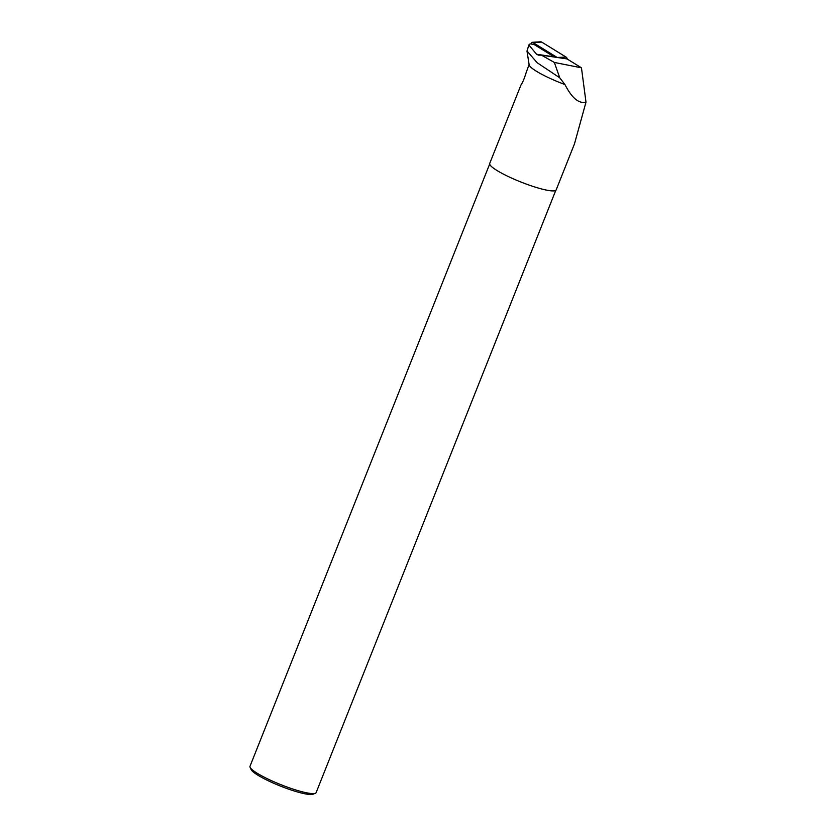 <?xml version="1.0" encoding="UTF-8"?>
<svg xmlns="http://www.w3.org/2000/svg" width="836" height="836" viewBox="0 0 836 836"><rect width="100%" height="100%" fill="white"/><g stroke="black" fill="none" stroke-linecap="round" stroke-linejoin="round"><path stroke-width="1.25" d="M557.163 57.465A1.087 0.878 -81.6 0 0 557.131 57.444L532.731 42.417A1.087 0.878 -81.6 0 0 531.414 43.566L531.456 44.047M532.313 42.312L540.578 41.8A2.832 2.278 98.4 0 1 541.686 42.082L566.077 57.099A2.832 2.278 98.4 0 1 567.216 59.032L566.066 57.099L541.686 42.082L532.731 42.417M541.467 55.155L567.017 58.917L581.459 67.81L554.341 62.439L541.467 55.155L538.551 55.166L536.545 54.246L528.875 44.966L530.108 43.848L533.943 44.412L554.132 56.838A11.401 9.196 98.4 0 0 554.54 57.078M528.864 44.956L527.025 50.996L537.13 62.7L559.754 77.8L564.937 84.551A35.77 5.716 -158.3 0 1 529.136 64.78L526.983 51.006M564.937 84.551C571.845 98.031 578.857 103.894 585.994 102.149L574.468 143.886L556.17 189.897A35.77 5.716 -158.3 0 1 520.828 181.987A35.77 5.716 -158.3 0 1 489.708 163.448L520.974 85C522.699 82.461 524.433 78.302 526.178 72.533L529.094 64.477M554.341 62.439L559.754 77.8M585.994 102.149L581.459 67.81M489.666 164.044L250.006 766.257A35.593 5.685 21.7 0 0 250.1 767.291A35.593 5.685 21.7 0 0 272.076 780.939A35.593 5.685 21.7 0 0 306.728 792.831A35.593 5.685 21.7 0 0 315.36 793.26A35.593 5.685 21.7 0 0 316.144 792.58L555.794 190.357M250.1 767.291L251.103 769.528A33.806 5.403 21.7 0 0 271.982 782.496A33.806 5.403 21.7 0 0 304.9 793.792A33.806 5.403 21.7 0 0 313.092 794.2L315.36 793.26M557.131 57.444L566.077 57.099M536.545 54.246L554.132 56.838"/></g></svg>
